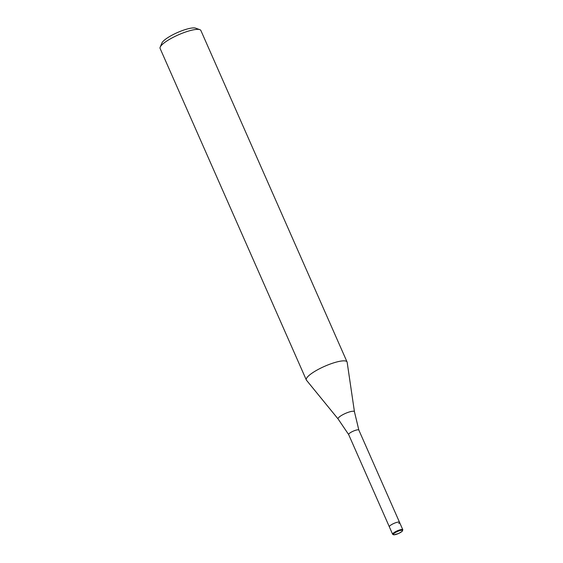 <?xml version="1.0" encoding="UTF-8"?>
<svg xmlns="http://www.w3.org/2000/svg" width="563" height="563" viewBox="0 0 563 563"><rect width="100%" height="100%" fill="white"/><g stroke="black" fill="none" stroke-linecap="round" stroke-linejoin="round"><path stroke-width="0.84" d="M338.131 419.006A8.938 2.041 156.2 0 1 339.292 416.986A8.938 2.041 156.2 0 1 348.377 412.264A8.938 2.041 156.2 0 1 354.458 411.806L358.856 430.097A5.567 1.274 156.2 0 0 358.849 430.076A5.567 1.274 156.2 0 0 354.929 430.491A5.567 1.274 156.2 0 0 349.419 433.376A5.567 1.274 156.2 0 0 348.659 434.566A5.567 1.274 156.2 0 0 348.673 434.594L338.131 419.006L306.483 380.229A22.274 5.088 156.2 0 1 306.314 379.955L160.11 48.467A22.274 5.088 156.2 0 1 160.195 47.123A22.274 5.088 156.2 0 1 163.164 43.696A22.274 5.088 156.2 0 1 182.799 33.027A22.274 5.088 156.2 0 1 199.816 29.649A22.274 5.088 156.2 0 1 200.871 30.493L347.068 361.974A22.274 5.088 156.2 0 0 331.382 363.635A22.274 5.088 156.2 0 0 309.368 375.183A22.274 5.088 156.2 0 0 306.314 379.955M398.773 523.527A5.567 1.274 156.2 0 0 399.54 522.33A5.567 1.274 156.2 0 0 395.62 522.745A5.567 1.274 156.2 0 0 390.11 525.631A5.567 1.274 156.2 0 0 389.35 526.827L348.659 434.566M354.458 411.806L347.16 362.283A22.274 5.088 156.2 0 0 347.068 361.974M199.816 29.649L195.607 28.15A18.931 4.321 156.2 0 0 181.138 31.021A18.931 4.321 156.2 0 0 164.452 40.093A18.931 4.321 156.2 0 0 161.926 43.006L160.195 47.123M402.819 529.769L399.54 522.33A5.567 1.274 156.2 0 0 395.62 522.745A5.567 1.274 156.2 0 0 390.11 525.631A5.567 1.274 156.2 0 0 389.35 526.827L392.629 534.266L393.727 534.85L398.407 533.576L401.982 531.493L402.819 529.769A5.567 1.274 156.2 0 0 398.9 530.184A5.567 1.274 156.2 0 0 393.396 533.077A5.567 1.274 156.2 0 0 392.629 534.266M394.044 533.464A5.011 1.147 156.2 0 0 395.486 534.583A5.011 1.147 156.2 0 0 401.841 531.563A5.011 1.147 156.2 0 0 400.406 530.445A5.011 1.147 156.2 0 0 394.044 533.464M399.54 522.33L358.849 430.076"/></g></svg>
